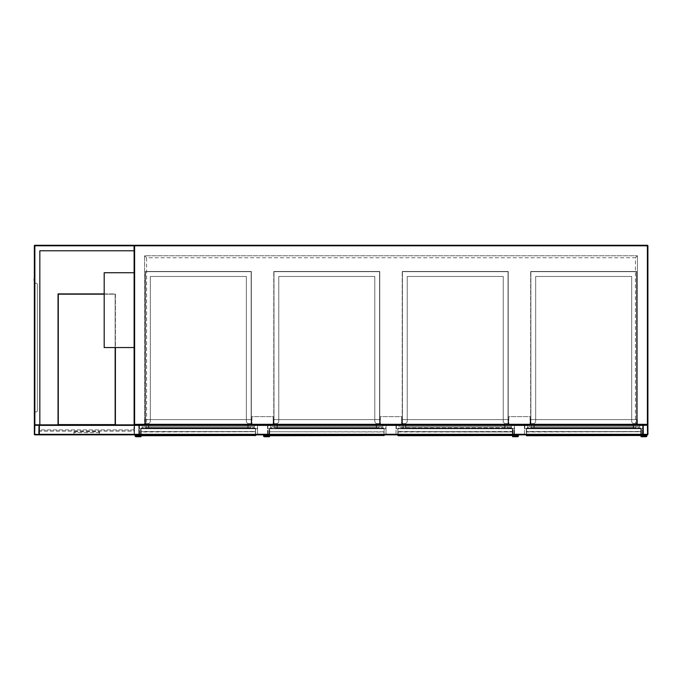 <?xml version="1.0" encoding="UTF-8"?>
<svg xmlns="http://www.w3.org/2000/svg" width="682" height="682" viewBox="0 0 682 682"><rect width="100%" height="100%" fill="white"/><g stroke="black" fill="none" stroke-linecap="round" stroke-linejoin="round"><path stroke-width="0.51" stroke-dasharray="3.41 2.56" d="M134.115 255.136L134.115 276.338L134.115 255.136M39.837 424.86L39.837 250.771L39.837 424.86L38.09 424.86L39.837 424.86L39.837 250.771L134.115 250.771L134.115 245.784L134.115 424.366A0.503 0.503 0 0 0 134.61 424.86L647.397 424.86A0.503 0.503 0 0 1 647.9 425.363L647.9 434.34A0.503 0.503 0 0 1 647.397 434.843L643.407 434.843A0.503 0.503 0 0 1 642.913 434.34L642.913 425.363A0.503 0.503 0 0 1 643.407 424.86L647.397 424.86A0.503 0.503 0 0 0 647.9 424.366L647.9 245.784A0.503 0.503 0 0 0 647.397 245.29L134.61 245.29L134.61 245.784L647.397 245.784L647.397 424.366L134.61 424.366L134.61 245.784L134.115 245.784A0.503 0.503 0 0 1 134.61 245.29A0.503 0.503 0 0 0 134.115 245.784L34.85 245.784L34.85 424.86L38.84 424.86A0.503 0.503 0 0 1 39.334 425.363L39.334 434.34A0.503 0.503 0 0 1 38.84 434.843L34.85 434.843A0.503 0.503 0 0 1 34.347 434.34L34.347 425.363A0.503 0.503 0 0 1 34.85 424.86L642.913 424.86L642.913 434.843L642.913 424.86L39.334 424.86L642.913 424.86L642.913 434.528L642.913 425.176L39.334 425.176L642.913 425.176L39.334 425.176L642.913 425.176L39.334 425.176L39.334 434.528L642.913 434.528L39.334 434.528L642.913 434.528L39.334 434.528L39.334 425.363L39.334 434.843L642.913 434.843L39.334 434.843L642.913 434.843L642.913 425.363L39.334 425.363L642.913 425.363M134.115 254.77L134.115 249.774L134.115 254.77M138.855 424.86L643.16 424.86L138.855 424.86L138.855 424.119L138.855 424.86M643.16 424.119L138.855 424.119L643.16 424.119L643.16 424.86L643.16 424.119M635.428 424.119L637.423 424.119L637.423 255.767L637.423 424.119L144.593 424.119L144.593 255.767L637.423 255.767L144.593 255.767L144.593 424.119L635.428 424.119L635.428 257.762L146.587 257.762L146.587 424.119M144.593 255.767L146.587 257.762M637.423 255.767L635.428 257.762M251.956 416.634L251.956 424.119L273.158 424.119L251.956 424.119L251.956 416.634L273.158 416.634L273.158 424.119L273.158 416.634L251.956 416.634M380.411 416.634L380.411 424.119L401.604 424.119L380.411 424.119L380.411 416.634L401.604 416.634L401.604 424.119L401.604 416.634L380.411 416.634M508.857 416.634L508.857 424.119L530.05 424.119L508.857 424.119L508.857 416.634L530.05 416.634L530.05 424.119L530.05 416.634L508.857 416.634M134.115 272.723L104.184 272.723L104.184 347.547L134.115 347.547L134.115 272.723L134.115 347.547L134.115 272.723L104.184 272.723L104.184 347.547L134.115 347.547M267.549 433.59L267.549 424.119L257.574 424.119L267.549 424.119L267.549 433.59A0.503 0.503 0 0 1 267.046 434.093L258.069 434.093L267.046 434.093A0.503 0.503 0 0 0 267.549 433.59M257.574 433.59L257.574 424.119L257.574 433.59A0.503 0.503 0 0 0 258.069 434.093A0.503 0.503 0 0 1 257.574 433.59M395.995 433.59L395.995 424.119L386.021 424.119L395.995 424.119L395.995 433.59A0.503 0.503 0 0 1 395.5 434.093L386.515 434.093L395.5 434.093A0.503 0.503 0 0 0 395.995 433.59M386.021 433.59L386.021 424.119L386.021 433.59A0.503 0.503 0 0 0 386.515 434.093A0.503 0.503 0 0 1 386.021 433.59M524.441 433.59L524.441 424.119L514.467 424.119L524.441 424.119L524.441 433.59A0.503 0.503 0 0 1 523.947 434.093L514.961 434.093L523.947 434.093A0.503 0.503 0 0 0 524.441 433.59M514.467 433.59L514.467 424.119L514.467 433.59A0.503 0.503 0 0 0 514.961 434.093A0.503 0.503 0 0 1 514.467 433.59M643.407 434.528L643.22 425.363L647.397 425.176L647.585 434.34L643.407 434.528M39.027 434.34L34.663 434.34L34.85 425.176L39.027 425.363L39.027 434.34M39.334 424.86L39.334 425.363M138.787 434.34L138.787 425.363L134.61 425.176L134.422 434.34L138.599 434.528L134.422 434.34L134.61 425.176L138.787 425.363L138.787 434.34M139.102 434.34A0.503 0.503 0 0 1 138.599 434.843L134.61 434.843L138.599 434.843A0.503 0.503 0 0 0 139.102 434.34L139.102 425.363L139.102 434.34M134.61 434.843A0.503 0.503 0 0 1 134.115 434.34L134.115 425.363A0.503 0.503 0 0 1 134.61 424.86L138.599 424.86A0.503 0.503 0 0 1 139.102 425.363A0.503 0.503 0 0 0 138.599 424.86L134.61 424.86A0.503 0.503 0 0 0 134.115 425.363L134.115 434.34A0.503 0.503 0 0 0 134.61 434.843M133.868 430.853L133.868 426.165L133.868 430.853L39.59 430.853L39.59 434.587L133.868 434.587L39.59 434.587L39.334 426.165L39.334 429.856L134.115 429.856L134.115 434.34L134.115 429.856L39.334 429.856L39.334 434.34L39.334 431.101L134.115 431.101M49.317 434.843L124.141 434.843L49.317 434.843M39.761 434.835L133.612 434.843L39.837 434.843L133.612 434.843L134.115 434.34L39.334 434.34L39.837 434.843L39.334 434.34L642.913 434.34M99.572 434.119L99.572 431.825L98.822 431.715L73.878 431.825L73.878 434.119L74.628 434.229L99.572 434.119L99.572 434.928M133.689 434.835L134.115 434.34M39.59 430.853L39.59 426.165M39.334 431.101L39.334 426.165M99.572 434.843L99.572 431.825M99.572 432.635L74.628 432.524L74.628 431.715M73.878 434.843L73.878 431.825M73.878 432.635L74.628 432.524M73.878 434.928L73.878 434.119M124.141 434.715L49.317 434.715L124.141 434.715M34.603 414.477L34.603 415.295L34.347 414.477M34.603 279.791L34.603 280.617L34.347 279.791M39.837 250.771L133.868 250.771L133.868 245.537L34.603 245.537L133.868 245.537L133.868 250.771M34.347 424.366L34.347 245.784A0.503 0.503 0 0 1 34.85 245.29L133.612 245.29M134.115 250.771L134.115 245.784M34.347 412.397L34.603 282.698L34.347 412.397M34.603 424.613L38.09 424.613L34.603 424.613L34.603 245.537L34.603 424.613M34.1 280.958L34.1 279.458L34.347 280.958M34.1 415.636L34.1 414.136L34.347 415.636M34.347 283.2L36.095 283.2A1.245 1.245 0 0 1 37.34 284.445L37.34 410.649A1.245 1.245 0 0 1 36.095 411.894L34.347 411.894L36.095 411.894A1.245 1.245 0 0 0 37.34 410.649L37.34 284.445A1.245 1.245 0 0 0 36.095 283.2L34.347 283.2L34.347 280.208L34.347 417.384L34.347 277.71M34.347 417.384L34.1 414.886M34.347 411.894L34.347 414.886M37.34 410.649L37.34 284.445A1.245 1.245 0 0 0 36.095 283.2A1.245 1.245 0 0 1 37.34 284.445L37.34 410.649A1.245 1.245 0 0 1 36.095 411.894A1.245 1.245 0 0 0 37.34 410.649M104.184 293.925L115.403 293.925L115.403 424.86L58.038 424.86L58.038 293.925L115.403 293.925L115.403 347.547M104.184 294.172L115.156 294.172L115.156 347.547M115.403 424.86L58.038 424.86M58.294 424.613L58.294 294.172L115.156 294.172L115.156 424.613L58.294 424.613M257.574 424.613L139.102 424.613L257.574 424.613L257.574 428.731L139.102 428.731L257.574 428.731L257.574 424.613M251.709 424.613L144.959 424.613L251.709 424.613L251.709 419.626L144.959 419.626L251.709 419.626L251.709 424.613M257.199 428.731L139.478 428.731L257.199 428.731L257.199 424.988L139.478 424.988L257.199 424.988L257.199 428.731M139.478 428.731L139.478 424.988L139.478 428.731M251.334 424.988L145.334 424.988L251.334 424.988L251.334 419.626L145.334 419.626L251.334 419.626L251.334 424.988M145.334 424.988L145.334 419.626L145.334 424.988M144.959 419.626L144.959 424.613L144.959 419.626M139.102 428.731L139.102 424.613L139.102 428.731M141.242 435.73L144.831 435.466L141.242 435.201L141.225 434.732L255.452 434.732L255.435 435.201L251.854 435.201L251.854 435.73L255.435 435.73M144.814 435.73L141.703 435.474L144.814 435.201L252.033 435.448L144.814 435.73M140.969 431.621L140.995 435.448L255.435 435.201L141.225 435.218L141.225 428.484L255.452 428.228L141.225 428.228L255.452 428.228L141.225 428.228L140.969 435.218L140.969 431.621L141.225 435.389L255.452 435.389L255.699 428.484L255.699 434.843M247.847 428.228L148.326 428.228L247.847 428.228L148.829 427.981L148.829 425.491L247.847 425.491L247.847 427.981L247.847 425.491L148.829 425.491L148.829 427.981L247.847 428.228M255.682 435.517L141.225 435.466L255.452 435.466L255.452 428.484L255.699 435.218M255.452 435.466L255.452 431.723L141.225 431.723L255.699 431.476M140.969 434.843L140.969 428.484L141.225 434.732L141.225 431.97L255.452 431.723M255.452 435.167L255.699 431.97M248.095 427.981L248.095 425.491L248.342 428.228L247.847 427.981L248.342 428.228M148.582 427.981L148.582 425.491L148.829 427.981L148.326 428.228M148.829 425.236L247.847 425.236L148.582 425.491M255.699 428.484L254.454 427.733L142.223 427.733L142.223 425.236L142.223 427.733L140.969 428.484L142.223 427.733L254.454 427.733L255.452 428.228L141.225 428.228M255.699 431.621L140.969 431.476L140.969 431.97M147.21 428.228L146.212 427.733L147.21 428.228L249.467 428.228L250.465 427.733L146.212 427.733L146.212 426.736L146.212 427.733L250.465 427.733L250.465 426.736L146.212 426.736L146.212 425.236L146.212 426.736L250.465 426.736L250.465 425.236L146.212 425.236L250.465 425.236L250.465 427.733L249.467 428.228L147.21 428.228M254.454 426.736L142.223 426.736L254.454 426.736L254.454 427.733L254.454 425.236L254.454 426.736M254.454 425.236L142.223 425.236L254.454 425.236M140.969 435.423L140.594 429.481L140.969 436.71L135.982 436.71A0.87 0.87 0 0 1 135.113 435.841A0.87 0.87 0 0 1 135.982 434.963L139.23 434.963L139.23 429.975L139.23 434.843M140.969 436.71L135.982 436.71A0.87 0.87 0 0 1 135.113 435.841A0.87 0.87 0 0 1 135.982 434.963L139.23 434.963M140.594 434.843L140.594 429.481L140.594 436.335L140.594 429.481L140.594 436.335L135.982 436.335A0.503 0.503 0 0 1 135.488 435.841A0.503 0.503 0 0 1 135.982 435.338L139.597 435.338L139.597 429.975L139.597 434.843M135.982 436.335L140.594 436.335L135.982 436.335A0.503 0.503 0 0 1 135.488 435.841A0.503 0.503 0 0 1 135.982 435.338L139.597 435.338L135.982 435.338M135.982 436.71A0.87 0.87 0 0 1 135.113 435.841A0.87 0.87 0 0 1 135.982 434.963M246.347 276.466L150.321 276.466L150.321 421.126A2.498 2.498 0 0 1 147.832 423.616A2.498 2.498 0 0 0 150.321 421.126A2.498 2.498 0 0 1 147.832 423.616L145.334 423.616L147.832 423.616A2.498 2.498 0 0 0 150.321 421.126A2.498 2.498 0 0 1 147.832 423.616L145.539 423.616L147.832 423.616A2.498 2.498 0 0 0 150.321 421.126A2.498 2.498 0 0 1 147.832 423.616L145.334 423.616L147.832 423.616A2.498 2.498 0 0 0 150.321 421.126A2.498 2.498 0 0 1 147.832 423.616L145.539 423.616L147.832 423.616A2.498 2.498 0 0 0 150.321 421.126A2.498 2.498 0 0 1 147.832 423.616L145.334 423.616L147.832 423.616A2.498 2.498 0 0 0 150.321 421.126A2.498 2.498 0 0 1 147.832 423.616L145.539 423.616L147.832 423.616A2.498 2.498 0 0 0 150.321 421.126A2.498 2.498 0 0 1 147.832 423.616L145.334 423.616L147.832 423.616A2.498 2.498 0 0 0 150.321 421.126A2.498 2.498 0 0 1 147.832 423.616L145.539 423.616L147.832 423.616A2.498 2.498 0 0 0 150.321 421.126A2.498 2.498 0 0 1 147.832 423.616L145.334 423.616L147.832 423.616A2.498 2.498 0 0 0 150.321 421.126A2.498 2.498 0 0 1 147.832 423.616L145.539 423.616L147.832 423.616A2.498 2.498 0 0 0 150.321 421.126A2.498 2.498 0 0 1 147.832 423.616L145.334 423.616L147.832 423.616A2.498 2.498 0 0 0 150.321 421.126L150.321 276.466L150.321 421.126L150.321 276.466L150.321 421.126L150.321 276.466L150.321 421.126L150.321 276.466L150.321 421.126L150.321 276.466L150.321 421.126L150.321 276.466L150.321 421.126L150.321 276.466L150.321 421.126L150.321 276.466L150.321 421.126L150.321 276.466L150.321 421.126L150.321 276.466L150.321 421.126L150.321 276.466L150.321 421.126L150.321 276.466L246.347 276.466L150.321 276.466L246.347 276.466L246.347 421.126A2.498 2.498 0 0 0 248.845 423.616L251.334 423.616L248.845 423.616A2.498 2.498 0 0 1 246.347 421.126A2.498 2.498 0 0 0 248.845 423.616A2.498 2.498 0 0 1 246.347 421.126A2.498 2.498 0 0 0 248.845 423.616L251.334 423.616L248.845 423.616A2.498 2.498 0 0 1 246.347 421.126A2.498 2.498 0 0 0 248.845 423.616A2.498 2.498 0 0 1 246.347 421.126A2.498 2.498 0 0 0 248.845 423.616L251.334 423.616L248.845 423.616A2.498 2.498 0 0 1 246.347 421.126A2.498 2.498 0 0 0 248.845 423.616A2.498 2.498 0 0 1 246.347 421.126A2.498 2.498 0 0 0 248.845 423.616L251.334 423.616L248.845 423.616A2.498 2.498 0 0 1 246.347 421.126A2.498 2.498 0 0 0 248.845 423.616A2.498 2.498 0 0 1 246.347 421.126A2.498 2.498 0 0 0 248.845 423.616L251.334 423.616L248.845 423.616A2.498 2.498 0 0 1 246.347 421.126A2.498 2.498 0 0 0 248.845 423.616A2.498 2.498 0 0 1 246.347 421.126A2.498 2.498 0 0 0 248.845 423.616L251.334 423.616L248.845 423.616A2.498 2.498 0 0 1 246.347 421.126A2.498 2.498 0 0 0 248.845 423.616A2.498 2.498 0 0 1 246.347 421.126L246.347 276.466L246.347 421.126L246.347 276.466L150.321 276.466L246.347 276.466L150.321 276.466L246.347 276.466L246.347 421.126L246.347 276.466L246.347 421.126L246.347 276.466L150.321 276.466L246.347 276.466L150.321 276.466L246.347 276.466L246.347 421.126L246.347 276.466L246.347 421.126L246.347 276.466L150.321 276.466L246.347 276.466L150.321 276.466L246.347 276.466L246.347 421.126L246.347 276.466L246.347 421.126L246.347 276.466L150.321 276.466L246.347 276.466L150.321 276.466L246.347 276.466L246.347 421.126L246.347 276.466L246.347 421.126L246.347 276.466L150.321 276.466L246.347 276.466L150.321 276.466L246.347 276.466L246.347 421.126L246.347 276.466M251.334 271.479L145.334 271.479L145.334 423.616L145.334 271.479L145.334 423.616L145.334 271.479L145.334 423.616L145.334 271.479L145.334 423.616L145.334 271.479L145.334 423.616L145.334 271.479L145.334 423.616L145.334 271.479L251.334 271.479L251.334 423.616L251.334 271.479L145.334 271.479L251.334 271.479L251.334 423.616L251.334 271.479L145.334 271.479L251.334 271.479L251.334 423.616L251.334 271.479L145.334 271.479L251.334 271.479L251.334 423.616L251.334 271.479L145.334 271.479L251.334 271.479L251.334 423.616L251.334 271.479L145.334 271.479L251.334 271.479L251.334 423.616L251.334 271.479M251.138 271.675L145.539 271.675L145.539 423.616L147.832 423.616L145.539 423.616L145.539 271.675L145.539 423.616L145.539 271.675L145.539 423.616L145.539 271.675L145.539 423.616L145.539 271.675L145.539 423.616L145.539 271.675L145.539 423.616L145.539 271.675L251.138 271.675L251.138 423.616L251.138 271.675L145.539 271.675L251.138 271.675L251.138 423.616L251.138 271.675L145.539 271.675L251.138 271.675L251.138 423.616L251.138 271.675L145.539 271.675L251.138 271.675L251.138 423.616L251.138 271.675L145.539 271.675L251.138 271.675L251.138 423.616L251.138 271.675L145.539 271.675L251.138 271.675L251.138 423.616L251.138 271.675M386.021 424.613L267.549 424.613L386.021 424.613L386.021 428.731L267.549 428.731L386.021 428.731L386.021 424.613M380.155 424.613L273.414 424.613L380.155 424.613L380.155 419.626L273.414 419.626L380.155 419.626L380.155 424.613M385.645 428.731L267.924 428.731L385.645 428.731L385.645 424.988L267.924 424.988L385.645 424.988L385.645 428.731M267.924 428.731L267.924 424.988L267.924 428.731M379.78 424.988L273.78 424.988L379.78 424.988L379.78 419.626L273.78 419.626L379.78 419.626L379.78 424.988M273.78 424.988L273.78 419.626L273.78 424.988M273.414 419.626L273.414 424.613L273.414 419.626M267.549 428.731L267.549 424.613L267.549 428.731M269.688 435.73L273.277 435.466L269.688 435.201L269.671 434.732L383.898 434.732L383.881 435.201L380.3 435.201L380.3 435.73L383.881 435.73M273.09 435.448L383.42 435.448L273.277 435.466M269.416 431.621L269.671 435.466L269.671 428.484L383.898 428.228L269.416 428.484L269.671 435.389L383.898 435.389L384.145 428.484L383.898 435.218L269.671 435.218L383.898 435.466L269.671 435.466L384.145 435.218L383.898 431.8L269.671 431.723L383.898 431.97L384.145 431.476M376.293 428.228L276.773 428.228L376.293 428.228L277.276 427.981L277.276 425.491L376.293 425.491L376.293 427.981L376.293 425.491L277.276 425.491L277.276 427.981L376.293 428.228M269.416 434.843L269.416 431.97M383.898 435.167L384.145 431.97M376.541 427.981L376.541 425.491L376.788 428.228L376.293 427.981L376.788 428.228M277.028 427.981L277.028 425.491L277.276 427.981L276.773 428.228M277.276 425.236L376.293 425.236L277.028 425.491M384.145 428.484L382.9 427.733L270.669 427.733L270.669 425.236L270.669 427.733L269.416 428.484L270.669 427.733L382.9 427.733L383.898 428.228L269.671 428.228M275.656 428.228L274.658 427.733L275.656 428.228L377.913 428.228L378.911 427.733L274.658 427.733L274.658 426.736L274.658 427.733L378.911 427.733L378.911 426.736L274.658 426.736L274.658 425.236L274.658 426.736L378.911 426.736L378.911 425.236L274.658 425.236L378.911 425.236L378.911 427.733L377.913 428.228L275.656 428.228M382.9 426.736L270.669 426.736L382.9 426.736L382.9 427.733L382.9 425.236L382.9 426.736M382.9 425.236L270.669 425.236L382.9 425.236M269.416 435.423L269.049 429.481L269.416 436.71L264.428 436.71A0.87 0.87 0 0 1 263.559 435.841A0.87 0.87 0 0 1 264.428 434.963L267.676 434.963L267.676 429.975L267.676 434.843M269.416 436.71L264.428 436.71A0.87 0.87 0 0 1 263.559 435.841A0.87 0.87 0 0 1 264.428 434.963L267.676 434.963M269.049 434.843L269.049 429.481L269.049 436.335L269.049 429.481L269.049 436.335L264.428 436.335A0.503 0.503 0 0 1 263.934 435.841A0.503 0.503 0 0 1 264.428 435.338L268.052 435.338L268.052 429.975L268.052 434.843M264.428 436.335L269.049 436.335L264.428 436.335A0.503 0.503 0 0 1 263.934 435.841A0.503 0.503 0 0 1 264.428 435.338L268.052 435.338L264.428 435.338M264.428 436.71A0.87 0.87 0 0 1 263.559 435.841A0.87 0.87 0 0 1 264.428 434.963M374.793 276.466L278.776 276.466L278.776 421.126A2.498 2.498 0 0 1 276.278 423.616A2.498 2.498 0 0 0 278.776 421.126A2.498 2.498 0 0 1 276.278 423.616L273.78 423.616L276.278 423.616A2.498 2.498 0 0 0 278.776 421.126A2.498 2.498 0 0 1 276.278 423.616L273.985 423.616L276.278 423.616A2.498 2.498 0 0 0 278.776 421.126A2.498 2.498 0 0 1 276.278 423.616L273.78 423.616L276.278 423.616A2.498 2.498 0 0 0 278.776 421.126A2.498 2.498 0 0 1 276.278 423.616L273.985 423.616L276.278 423.616A2.498 2.498 0 0 0 278.776 421.126A2.498 2.498 0 0 1 276.278 423.616L273.78 423.616L276.278 423.616A2.498 2.498 0 0 0 278.776 421.126A2.498 2.498 0 0 1 276.278 423.616L273.985 423.616L276.278 423.616A2.498 2.498 0 0 0 278.776 421.126A2.498 2.498 0 0 1 276.278 423.616L273.78 423.616L276.278 423.616A2.498 2.498 0 0 0 278.776 421.126A2.498 2.498 0 0 1 276.278 423.616L273.985 423.616L276.278 423.616A2.498 2.498 0 0 0 278.776 421.126A2.498 2.498 0 0 1 276.278 423.616L273.78 423.616L276.278 423.616A2.498 2.498 0 0 0 278.776 421.126A2.498 2.498 0 0 1 276.278 423.616L273.985 423.616L276.278 423.616A2.498 2.498 0 0 0 278.776 421.126A2.498 2.498 0 0 1 276.278 423.616L273.78 423.616L276.278 423.616A2.498 2.498 0 0 0 278.776 421.126L278.776 276.466L278.776 421.126L278.776 276.466L278.776 421.126L278.776 276.466L278.776 421.126L278.776 276.466L278.776 421.126L278.776 276.466L278.776 421.126L278.776 276.466L278.776 421.126L278.776 276.466L278.776 421.126L278.776 276.466L278.776 421.126L278.776 276.466L278.776 421.126L278.776 276.466L278.776 421.126L278.776 276.466L278.776 421.126L278.776 276.466L374.793 276.466L278.776 276.466L374.793 276.466L374.793 421.126A2.498 2.498 0 0 0 377.291 423.616L379.78 423.616L377.291 423.616A2.498 2.498 0 0 1 374.793 421.126A2.498 2.498 0 0 0 377.291 423.616A2.498 2.498 0 0 1 374.793 421.126A2.498 2.498 0 0 0 377.291 423.616L379.78 423.616L377.291 423.616A2.498 2.498 0 0 1 374.793 421.126A2.498 2.498 0 0 0 377.291 423.616A2.498 2.498 0 0 1 374.793 421.126A2.498 2.498 0 0 0 377.291 423.616L379.78 423.616L377.291 423.616A2.498 2.498 0 0 1 374.793 421.126A2.498 2.498 0 0 0 377.291 423.616A2.498 2.498 0 0 1 374.793 421.126A2.498 2.498 0 0 0 377.291 423.616L379.78 423.616L377.291 423.616A2.498 2.498 0 0 1 374.793 421.126A2.498 2.498 0 0 0 377.291 423.616A2.498 2.498 0 0 1 374.793 421.126A2.498 2.498 0 0 0 377.291 423.616L379.78 423.616L377.291 423.616A2.498 2.498 0 0 1 374.793 421.126A2.498 2.498 0 0 0 377.291 423.616A2.498 2.498 0 0 1 374.793 421.126A2.498 2.498 0 0 0 377.291 423.616L379.78 423.616L377.291 423.616A2.498 2.498 0 0 1 374.793 421.126A2.498 2.498 0 0 0 377.291 423.616A2.498 2.498 0 0 1 374.793 421.126L374.793 276.466L374.793 421.126L374.793 276.466L278.776 276.466L374.793 276.466L278.776 276.466L374.793 276.466L374.793 421.126L374.793 276.466L374.793 421.126L374.793 276.466L278.776 276.466L374.793 276.466L278.776 276.466L374.793 276.466L374.793 421.126L374.793 276.466L374.793 421.126L374.793 276.466L278.776 276.466L374.793 276.466L278.776 276.466L374.793 276.466L374.793 421.126L374.793 276.466L374.793 421.126L374.793 276.466L278.776 276.466L374.793 276.466L278.776 276.466L374.793 276.466L374.793 421.126L374.793 276.466L374.793 421.126L374.793 276.466L278.776 276.466L374.793 276.466L278.776 276.466L374.793 276.466L374.793 421.126L374.793 276.466M379.78 271.479L273.78 271.479L273.78 423.616L273.78 271.479L273.78 423.616L273.78 271.479L273.78 423.616L273.78 271.479L273.78 423.616L273.78 271.479L273.78 423.616L273.78 271.479L273.78 423.616L273.78 271.479L379.78 271.479L379.78 423.616L379.78 271.479L273.78 271.479L379.78 271.479L379.78 423.616L379.78 271.479L273.78 271.479L379.78 271.479L379.78 423.616L379.78 271.479L273.78 271.479L379.78 271.479L379.78 423.616L379.78 271.479L273.78 271.479L379.78 271.479L379.78 423.616L379.78 271.479L273.78 271.479L379.78 271.479L379.78 423.616L379.78 271.479M379.584 271.675L273.985 271.675L273.985 423.616L276.278 423.616L273.985 423.616L273.985 271.675L273.985 423.616L273.985 271.675L273.985 423.616L273.985 271.675L273.985 423.616L273.985 271.675L273.985 423.616L273.985 271.675L273.985 423.616L273.985 271.675L379.584 271.675L379.584 423.616L379.584 271.675L273.985 271.675L379.584 271.675L379.584 423.616L379.584 271.675L273.985 271.675L379.584 271.675L379.584 423.616L379.584 271.675L273.985 271.675L379.584 271.675L379.584 423.616L379.584 271.675L273.985 271.675L379.584 271.675L379.584 423.616L379.584 271.675L273.985 271.675L379.584 271.675L379.584 423.616L379.584 271.675M514.467 424.613L395.995 424.613L514.467 424.613L514.467 428.731L395.995 428.731L514.467 428.731L514.467 424.613M508.602 424.613L401.86 424.613L508.602 424.613L508.602 419.626L401.86 419.626L508.602 419.626L508.602 424.613M514.092 428.731L396.37 428.731L514.092 428.731L514.092 424.988L396.37 424.988L514.092 424.988L514.092 428.731M396.37 428.731L396.37 424.988L396.37 428.731M508.226 424.988L402.227 424.988L508.226 424.988L508.226 419.626L402.227 419.626L508.226 419.626L508.226 424.988M402.227 424.988L402.227 419.626L402.227 424.988M401.86 419.626L401.86 424.613L401.86 419.626M395.995 428.731L395.995 424.613L395.995 428.731M398.135 435.73L401.724 435.466L398.135 435.201L398.118 434.732L512.344 434.732L512.327 435.201L508.746 435.201L508.746 435.73L512.327 435.73M401.536 435.448L511.867 435.448L401.724 435.466M512.591 428.484L511.347 427.733L511.347 425.236L511.347 427.733L512.591 428.484L398.118 428.484L398.118 434.732L398.118 431.97L512.344 431.97L512.344 434.732L512.344 428.484L512.344 435.218L398.118 435.218L398.118 428.484L512.344 428.228L397.862 428.484L398.118 435.389L512.344 435.389L512.591 428.484L512.591 434.843M504.74 428.228L405.227 428.228L504.74 428.228L405.722 427.981L405.722 425.491L504.74 425.491L504.74 427.981L504.74 425.491L405.722 425.491L405.722 427.981L504.74 428.228M512.591 435.218L398.118 435.466L512.344 435.466L512.591 431.476L512.591 431.97L398.118 431.723L512.591 431.476M397.887 435.517L512.574 435.448L512.591 431.97M397.862 431.621L397.862 434.843L397.862 428.484L399.115 427.733L399.115 425.236L399.115 427.733L397.862 428.484M504.987 427.981L504.987 425.491L505.234 428.228L504.74 427.981L505.234 428.228M405.475 427.981L405.475 425.491L405.722 427.981L405.227 428.228M405.722 425.236L504.74 425.236L405.475 425.491M512.591 436.71L517.587 436.71L512.591 436.71L512.966 429.481L512.574 435.517M512.344 435.466L512.344 431.8L397.862 431.476L397.862 431.97M404.102 428.228L403.105 427.733L404.102 428.228L506.359 428.228L507.357 427.733L403.105 427.733L403.105 426.736L403.105 427.733L507.357 427.733L507.357 426.736L403.105 426.736L403.105 425.236L403.105 426.736L507.357 426.736L507.357 425.236L403.105 425.236L507.357 425.236L507.357 427.733L506.359 428.228L404.102 428.228M511.347 426.736L399.115 426.736L511.347 426.736M511.347 425.236L399.115 425.236L511.347 425.236M511.347 427.733L399.115 427.733L511.347 427.733M512.344 428.228L398.118 428.228M513.964 434.843L514.339 429.975L513.964 435.338L513.964 429.975L513.964 435.338L517.587 435.338A0.503 0.503 0 0 1 518.081 435.841A0.503 0.503 0 0 1 517.587 436.335A0.503 0.503 0 0 0 518.081 435.841A0.503 0.503 0 0 0 517.587 435.338M512.966 434.843L512.966 429.481L512.966 436.335L517.587 436.335M517.587 436.71A0.87 0.87 0 0 0 518.456 435.841A0.87 0.87 0 0 0 517.587 434.963A0.87 0.87 0 0 1 518.456 435.841A0.87 0.87 0 0 1 517.587 436.71A0.87 0.87 0 0 0 518.456 435.841A0.87 0.87 0 0 0 517.587 434.963L514.339 434.963L514.339 429.975L514.339 434.843M514.339 434.963L514.339 429.975L514.339 434.963L517.587 434.963M512.966 429.481L512.966 436.335L512.966 429.481M503.239 276.466L407.222 276.466L407.222 421.126A2.498 2.498 0 0 1 404.724 423.616A2.498 2.498 0 0 0 407.222 421.126A2.498 2.498 0 0 1 404.724 423.616L402.227 423.616L404.724 423.616A2.498 2.498 0 0 0 407.222 421.126A2.498 2.498 0 0 1 404.724 423.616L402.431 423.616L404.724 423.616A2.498 2.498 0 0 0 407.222 421.126A2.498 2.498 0 0 1 404.724 423.616L402.227 423.616L404.724 423.616A2.498 2.498 0 0 0 407.222 421.126A2.498 2.498 0 0 1 404.724 423.616L402.431 423.616L404.724 423.616A2.498 2.498 0 0 0 407.222 421.126A2.498 2.498 0 0 1 404.724 423.616L402.227 423.616L404.724 423.616A2.498 2.498 0 0 0 407.222 421.126A2.498 2.498 0 0 1 404.724 423.616L402.431 423.616L404.724 423.616A2.498 2.498 0 0 0 407.222 421.126A2.498 2.498 0 0 1 404.724 423.616L402.227 423.616L404.724 423.616A2.498 2.498 0 0 0 407.222 421.126A2.498 2.498 0 0 1 404.724 423.616L402.431 423.616L404.724 423.616A2.498 2.498 0 0 0 407.222 421.126A2.498 2.498 0 0 1 404.724 423.616L402.227 423.616L404.724 423.616A2.498 2.498 0 0 0 407.222 421.126A2.498 2.498 0 0 1 404.724 423.616L402.431 423.616L404.724 423.616A2.498 2.498 0 0 0 407.222 421.126A2.498 2.498 0 0 1 404.724 423.616L402.227 423.616L404.724 423.616A2.498 2.498 0 0 0 407.222 421.126L407.222 276.466L407.222 421.126L407.222 276.466L407.222 421.126L407.222 276.466L407.222 421.126L407.222 276.466L407.222 421.126L407.222 276.466L407.222 421.126L407.222 276.466L407.222 421.126L407.222 276.466L407.222 421.126L407.222 276.466L407.222 421.126L407.222 276.466L407.222 421.126L407.222 276.466L407.222 421.126L407.222 276.466L407.222 421.126L407.222 276.466L503.239 276.466L407.222 276.466L503.239 276.466L503.239 421.126A2.498 2.498 0 0 0 505.737 423.616L508.226 423.616L505.737 423.616A2.498 2.498 0 0 1 503.239 421.126A2.498 2.498 0 0 0 505.737 423.616A2.498 2.498 0 0 1 503.239 421.126A2.498 2.498 0 0 0 505.737 423.616L508.226 423.616L505.737 423.616A2.498 2.498 0 0 1 503.239 421.126A2.498 2.498 0 0 0 505.737 423.616A2.498 2.498 0 0 1 503.239 421.126A2.498 2.498 0 0 0 505.737 423.616L508.226 423.616L505.737 423.616A2.498 2.498 0 0 1 503.239 421.126A2.498 2.498 0 0 0 505.737 423.616A2.498 2.498 0 0 1 503.239 421.126A2.498 2.498 0 0 0 505.737 423.616L508.226 423.616L505.737 423.616A2.498 2.498 0 0 1 503.239 421.126A2.498 2.498 0 0 0 505.737 423.616A2.498 2.498 0 0 1 503.239 421.126A2.498 2.498 0 0 0 505.737 423.616L508.226 423.616L505.737 423.616A2.498 2.498 0 0 1 503.239 421.126A2.498 2.498 0 0 0 505.737 423.616A2.498 2.498 0 0 1 503.239 421.126A2.498 2.498 0 0 0 505.737 423.616L508.226 423.616L505.737 423.616A2.498 2.498 0 0 1 503.239 421.126A2.498 2.498 0 0 0 505.737 423.616A2.498 2.498 0 0 1 503.239 421.126L503.239 276.466L503.239 421.126L503.239 276.466L407.222 276.466L503.239 276.466L407.222 276.466L503.239 276.466L503.239 421.126L503.239 276.466L503.239 421.126L503.239 276.466L407.222 276.466L503.239 276.466L407.222 276.466L503.239 276.466L503.239 421.126L503.239 276.466L503.239 421.126L503.239 276.466L407.222 276.466L503.239 276.466L407.222 276.466L503.239 276.466L503.239 421.126L503.239 276.466L503.239 421.126L503.239 276.466L407.222 276.466L503.239 276.466L407.222 276.466L503.239 276.466L503.239 421.126L503.239 276.466L503.239 421.126L503.239 276.466L407.222 276.466L503.239 276.466L407.222 276.466L503.239 276.466L503.239 421.126L503.239 276.466M508.226 271.479L402.227 271.479L402.227 423.616L402.227 271.479L402.227 423.616L402.227 271.479L402.227 423.616L402.227 271.479L402.227 423.616L402.227 271.479L402.227 423.616L402.227 271.479L402.227 423.616L402.227 271.479L508.226 271.479L508.226 423.616L508.226 271.479L402.227 271.479L508.226 271.479L508.226 423.616L508.226 271.479L402.227 271.479L508.226 271.479L508.226 423.616L508.226 271.479L402.227 271.479L508.226 271.479L508.226 423.616L508.226 271.479L402.227 271.479L508.226 271.479L508.226 423.616L508.226 271.479L402.227 271.479L508.226 271.479L508.226 423.616L508.226 271.479M508.03 271.675L402.431 271.675L402.431 423.616L404.724 423.616L402.431 423.616L402.431 271.675L402.431 423.616L402.431 271.675L402.431 423.616L402.431 271.675L402.431 423.616L402.431 271.675L402.431 423.616L402.431 271.675L402.431 423.616L402.431 271.675L508.03 271.675L508.03 423.616L508.03 271.675L402.431 271.675L508.03 271.675L508.03 423.616L508.03 271.675L402.431 271.675L508.03 271.675L508.03 423.616L508.03 271.675L402.431 271.675L508.03 271.675L508.03 423.616L508.03 271.675L402.431 271.675L508.03 271.675L508.03 423.616L508.03 271.675L402.431 271.675L508.03 271.675L508.03 423.616L508.03 271.675M642.913 424.613L524.441 424.613L642.913 424.613L642.913 428.731L524.441 428.731L642.913 428.731L642.913 424.613M637.048 424.613L530.306 424.613L637.048 424.613L637.048 419.626L530.306 419.626L637.048 419.626L637.048 424.613M642.538 428.731L524.816 428.731L642.538 428.731L642.538 424.988L524.816 424.988L642.538 424.988L642.538 428.731M524.816 428.731L524.816 424.988L524.816 428.731M636.673 424.988L530.673 424.988L636.673 424.988L636.673 419.626L530.673 419.626L636.673 419.626L636.673 424.988M530.673 424.988L530.673 419.626L530.673 424.988M530.306 419.626L530.306 424.613L530.306 419.626M524.441 428.731L524.441 424.613L524.441 428.731M526.581 435.73L530.17 435.466L526.581 435.201L526.564 434.732L640.79 434.732L640.773 435.201L637.193 435.201L637.193 435.73L640.773 435.73M529.982 435.448L640.313 435.448L530.17 435.466M526.333 435.517L640.773 435.201L526.564 435.218L526.564 428.484L641.037 428.484L526.564 428.228L640.79 428.228L526.564 428.228L526.564 435.389L640.79 435.389L641.037 428.484L641.037 434.843M633.186 428.228L533.674 428.228L633.186 428.228L534.168 427.981L534.168 425.491L633.186 425.491L633.186 427.981L633.186 425.491L534.168 425.491L534.168 427.981L633.186 428.228M641.02 435.517L526.564 435.466L640.79 435.466L640.79 428.484L641.037 436.71L646.033 436.71A0.87 0.87 0 0 0 646.903 435.841A0.87 0.87 0 0 0 646.033 434.963L642.785 434.963L642.785 429.975L642.785 434.843M640.79 435.466L640.79 431.723L526.564 431.723L641.037 431.476M526.316 431.621L526.316 434.843L526.316 428.484L526.564 434.732L526.564 431.97L640.79 431.723M640.79 435.167L641.037 431.97M633.433 427.981L633.433 425.491L633.68 428.228L633.186 427.981L633.68 428.228M533.921 427.981L533.921 425.491L534.168 427.981L533.674 428.228M534.168 425.236L633.186 425.236L533.921 425.491M641.037 428.484L639.793 427.733L527.561 427.733L527.561 425.236L527.561 427.733L526.316 428.484L527.561 427.733L639.793 427.733L640.79 428.228L526.564 428.228M641.037 431.621L526.316 431.476L526.316 431.97M532.548 428.228L531.551 427.733L532.548 428.228L634.806 428.228L635.803 427.733L531.551 427.733L531.551 426.736L531.551 427.733L635.803 427.733L635.803 426.736L531.551 426.736L531.551 425.236L531.551 426.736L635.803 426.736L635.803 425.236L531.551 425.236L635.803 425.236L635.803 427.733L634.806 428.228L532.548 428.228M639.793 426.736L527.561 426.736L639.793 426.736L639.793 427.733L639.793 425.236L639.793 426.736M639.793 425.236L527.561 425.236L639.793 425.236M642.41 434.843L642.41 429.975L642.41 435.338L642.41 429.975L642.41 435.338L646.033 435.338A0.503 0.503 0 0 1 646.527 435.841A0.503 0.503 0 0 1 646.033 436.335A0.503 0.503 0 0 0 646.527 435.841A0.503 0.503 0 0 0 646.033 435.338M641.412 434.843L641.412 429.481L641.412 436.335L646.033 436.335M642.785 434.963L642.785 429.975L642.785 434.963L646.033 434.963A0.87 0.87 0 0 1 646.903 435.841A0.87 0.87 0 0 1 646.033 436.71A0.87 0.87 0 0 0 646.903 435.841A0.87 0.87 0 0 0 646.033 434.963M641.037 436.71L641.037 429.481L641.037 436.71L646.033 436.71M641.412 429.481L641.412 436.335L641.412 429.481M631.685 276.466L535.668 276.466L535.668 421.126A2.498 2.498 0 0 1 533.171 423.616A2.498 2.498 0 0 0 535.668 421.126A2.498 2.498 0 0 1 533.171 423.616L530.673 423.616L533.171 423.616A2.498 2.498 0 0 0 535.668 421.126A2.498 2.498 0 0 1 533.171 423.616L530.877 423.616L533.171 423.616A2.498 2.498 0 0 0 535.668 421.126A2.498 2.498 0 0 1 533.171 423.616L530.673 423.616L533.171 423.616A2.498 2.498 0 0 0 535.668 421.126A2.498 2.498 0 0 1 533.171 423.616L530.877 423.616L533.171 423.616A2.498 2.498 0 0 0 535.668 421.126A2.498 2.498 0 0 1 533.171 423.616L530.673 423.616L533.171 423.616A2.498 2.498 0 0 0 535.668 421.126A2.498 2.498 0 0 1 533.171 423.616L530.877 423.616L533.171 423.616A2.498 2.498 0 0 0 535.668 421.126A2.498 2.498 0 0 1 533.171 423.616L530.673 423.616L533.171 423.616A2.498 2.498 0 0 0 535.668 421.126A2.498 2.498 0 0 1 533.171 423.616L530.877 423.616L533.171 423.616A2.498 2.498 0 0 0 535.668 421.126A2.498 2.498 0 0 1 533.171 423.616L530.673 423.616L533.171 423.616A2.498 2.498 0 0 0 535.668 421.126A2.498 2.498 0 0 1 533.171 423.616L530.877 423.616L533.171 423.616A2.498 2.498 0 0 0 535.668 421.126A2.498 2.498 0 0 1 533.171 423.616L530.673 423.616L533.171 423.616A2.498 2.498 0 0 0 535.668 421.126L535.668 276.466L535.668 421.126L535.668 276.466L535.668 421.126L535.668 276.466L535.668 421.126L535.668 276.466L535.668 421.126L535.668 276.466L535.668 421.126L535.668 276.466L535.668 421.126L535.668 276.466L535.668 421.126L535.668 276.466L535.668 421.126L535.668 276.466L535.668 421.126L535.668 276.466L535.668 421.126L535.668 276.466L535.668 421.126L535.668 276.466L631.685 276.466L535.668 276.466L631.685 276.466L631.685 421.126A2.498 2.498 0 0 0 634.183 423.616L636.673 423.616L634.183 423.616A2.498 2.498 0 0 1 631.685 421.126A2.498 2.498 0 0 0 634.183 423.616A2.498 2.498 0 0 1 631.685 421.126A2.498 2.498 0 0 0 634.183 423.616L636.673 423.616L634.183 423.616A2.498 2.498 0 0 1 631.685 421.126A2.498 2.498 0 0 0 634.183 423.616A2.498 2.498 0 0 1 631.685 421.126A2.498 2.498 0 0 0 634.183 423.616L636.673 423.616L634.183 423.616A2.498 2.498 0 0 1 631.685 421.126A2.498 2.498 0 0 0 634.183 423.616A2.498 2.498 0 0 1 631.685 421.126A2.498 2.498 0 0 0 634.183 423.616L636.673 423.616L634.183 423.616A2.498 2.498 0 0 1 631.685 421.126A2.498 2.498 0 0 0 634.183 423.616A2.498 2.498 0 0 1 631.685 421.126A2.498 2.498 0 0 0 634.183 423.616L636.673 423.616L634.183 423.616A2.498 2.498 0 0 1 631.685 421.126A2.498 2.498 0 0 0 634.183 423.616A2.498 2.498 0 0 1 631.685 421.126A2.498 2.498 0 0 0 634.183 423.616L636.673 423.616L634.183 423.616A2.498 2.498 0 0 1 631.685 421.126A2.498 2.498 0 0 0 634.183 423.616A2.498 2.498 0 0 1 631.685 421.126L631.685 276.466L631.685 421.126L631.685 276.466L535.668 276.466L631.685 276.466L535.668 276.466L631.685 276.466L631.685 421.126L631.685 276.466L631.685 421.126L631.685 276.466L535.668 276.466L631.685 276.466L535.668 276.466L631.685 276.466L631.685 421.126L631.685 276.466L631.685 421.126L631.685 276.466L535.668 276.466L631.685 276.466L535.668 276.466L631.685 276.466L631.685 421.126L631.685 276.466L631.685 421.126L631.685 276.466L535.668 276.466L631.685 276.466L535.668 276.466L631.685 276.466L631.685 421.126L631.685 276.466L631.685 421.126L631.685 276.466L535.668 276.466L631.685 276.466L535.668 276.466L631.685 276.466L631.685 421.126L631.685 276.466M636.673 271.479L530.673 271.479L530.673 423.616L530.673 271.479L530.673 423.616L530.673 271.479L530.673 423.616L530.673 271.479L530.673 423.616L530.673 271.479L530.673 423.616L530.673 271.479L530.673 423.616L530.673 271.479L636.673 271.479L636.673 423.616L636.673 271.479L530.673 271.479L636.673 271.479L636.673 423.616L636.673 271.479L530.673 271.479L636.673 271.479L636.673 423.616L636.673 271.479L530.673 271.479L636.673 271.479L636.673 423.616L636.673 271.479L530.673 271.479L636.673 271.479L636.673 423.616L636.673 271.479L530.673 271.479L636.673 271.479L636.673 423.616L636.673 271.479M636.477 271.675L530.877 271.675L530.877 423.616L533.171 423.616L530.877 423.616L530.877 271.675L530.877 423.616L530.877 271.675L530.877 423.616L530.877 271.675L530.877 423.616L530.877 271.675L530.877 423.616L530.877 271.675L530.877 423.616L530.877 271.675L636.477 271.675L636.477 423.616L636.477 271.675L530.877 271.675L636.477 271.675L636.477 423.616L636.477 271.675L530.877 271.675L636.477 271.675L636.477 423.616L636.477 271.675L530.877 271.675L636.477 271.675L636.477 423.616L636.477 271.675L530.877 271.675L636.477 271.675L636.477 423.616L636.477 271.675L530.877 271.675L636.477 271.675L636.477 423.616L636.477 271.675M647.397 245.29A0.503 0.503 0 0 1 647.9 245.784L647.397 245.29M647.9 424.366A0.503 0.503 0 0 1 647.397 424.86L647.9 424.366M134.115 424.366L134.61 424.86M98.822 432.524L98.822 431.715M74.628 435.039L74.628 434.229M98.822 435.039L98.822 434.229M34.347 245.784L34.85 245.29M34.603 411.894L34.603 283.2L34.603 411.894M255.452 434.843L141.225 434.843M255.452 428.228L140.969 428.484M140.995 435.448L141.703 435.448L140.995 435.474M254.795 435.201L254.795 435.73M141.882 435.73L141.882 435.201M383.898 434.843L269.671 434.843M383.898 428.228L269.416 428.484M269.441 435.448L270.149 435.448L269.441 435.474M383.241 435.201L383.241 435.73M270.328 435.73L270.328 435.201M512.344 434.843L398.118 434.843M397.887 435.448L398.595 435.448L397.887 435.474M511.688 435.201L512.574 435.448L511.688 435.73M398.774 435.73L398.774 435.201M640.79 434.843L526.564 434.843M640.79 428.228L526.316 428.484M526.333 435.448L527.041 435.448L526.333 435.474M640.134 435.201L640.134 435.73M527.22 435.73L527.22 435.201"/><path stroke-width="1.02" d="M133.612 245.29L134.115 245.784A0.503 0.503 0 0 1 134.61 245.29A0.503 0.503 0 0 0 134.115 245.784L134.61 245.784L134.61 424.366L647.397 424.366L647.397 245.784L134.61 245.784L134.61 245.29L647.397 245.29A0.503 0.503 0 0 1 647.9 245.784L647.9 424.366A0.503 0.503 0 0 1 647.397 424.86L643.407 424.86A0.503 0.503 0 0 0 642.913 425.363L642.913 434.34A0.503 0.503 0 0 0 643.407 434.843L647.397 434.843A0.503 0.503 0 0 0 647.9 434.34L647.9 425.363A0.503 0.503 0 0 0 647.397 424.86L134.61 424.86A0.503 0.503 0 0 1 134.115 424.366L134.115 245.784L133.612 245.29L34.85 245.29A0.503 0.503 0 0 0 34.347 245.784L34.347 424.366L34.85 424.86A0.503 0.503 0 0 0 34.347 425.363L34.347 434.34A0.503 0.503 0 0 0 34.85 434.843L38.84 434.843A0.503 0.503 0 0 0 39.334 434.34L39.334 425.363A0.503 0.503 0 0 0 38.84 424.86L34.85 424.86L39.837 424.86L39.837 250.771L134.115 250.771M134.115 272.723L104.184 272.723L104.184 347.547L134.115 347.547M643.22 434.34L647.585 434.34L647.397 425.176L643.22 425.363L643.22 434.34M38.84 434.528L39.027 425.363L34.85 425.176L34.663 434.34L38.84 434.528M39.837 424.86L642.913 424.86L642.913 434.843L39.334 434.843L39.334 424.86M73.878 434.843L99.572 434.843M39.837 250.771L133.868 250.771M34.85 245.29L34.85 424.86L34.347 424.366M34.347 283.2L34.347 417.384M34.347 411.894L34.347 280.208M34.347 277.71L34.1 280.208M58.038 424.86L58.038 293.925L104.184 293.925M115.403 347.547L115.403 424.86M115.156 347.547L115.156 424.613L58.294 424.613L58.294 294.172L104.184 294.172M141.225 434.843L141.242 435.73L255.682 435.474M140.995 435.474L140.969 434.843M255.699 434.843L255.682 435.517M141.225 435.653L140.969 436.71L135.982 436.71A0.87 0.87 0 0 1 135.113 435.841A0.87 0.87 0 0 1 135.982 434.963L139.23 434.843M140.594 434.843L140.594 436.335L135.982 436.335A0.503 0.503 0 0 1 135.488 435.841A0.503 0.503 0 0 1 135.982 435.338L139.597 435.338L139.597 434.843M135.982 436.335A0.503 0.503 0 0 1 135.488 435.841A0.503 0.503 0 0 1 135.982 435.338M140.969 436.71L135.982 436.71M135.982 434.963L139.23 434.963M269.671 434.843L269.688 435.73L384.128 435.474M269.441 435.474L269.416 434.843M269.671 435.653L269.416 436.71L264.428 436.71A0.87 0.87 0 0 1 263.559 435.841A0.87 0.87 0 0 1 264.428 434.963L267.676 434.843M269.049 434.843L269.049 436.335L264.428 436.335A0.503 0.503 0 0 1 263.934 435.841A0.503 0.503 0 0 1 264.428 435.338L268.052 435.338L268.052 434.843M264.428 436.335A0.503 0.503 0 0 1 263.934 435.841A0.503 0.503 0 0 1 264.428 435.338M269.416 436.71L264.428 436.71M264.428 434.963L267.676 434.963M398.118 434.843L398.135 435.73L512.574 435.474M397.862 434.843L397.862 435.423L397.862 434.843M512.591 434.843L512.591 436.71L517.587 436.71A0.87 0.87 0 0 0 518.456 435.841A0.87 0.87 0 0 0 517.587 434.963L514.339 434.843M512.966 434.843L512.966 436.335L517.587 436.335A0.503 0.503 0 0 0 518.081 435.841A0.503 0.503 0 0 0 517.587 435.338L513.964 435.338L513.964 434.843M517.587 434.963L514.339 434.963M512.591 436.71L517.587 436.71M517.587 436.335A0.503 0.503 0 0 0 518.081 435.841A0.503 0.503 0 0 0 517.587 435.338M526.564 434.843L526.581 435.73L641.02 435.474M526.316 434.843L526.316 435.397L526.316 434.843M641.037 434.843L641.02 435.517M641.412 434.843L641.412 436.335L646.033 436.335A0.503 0.503 0 0 0 646.527 435.841A0.503 0.503 0 0 0 646.033 435.338L642.41 435.338L642.41 434.843M641.037 435.218L641.037 436.71L646.033 436.71A0.87 0.87 0 0 0 646.903 435.841A0.87 0.87 0 0 0 646.033 434.963L642.785 434.843M646.033 434.963L642.785 434.963M641.037 436.71L646.033 436.71M646.033 436.335A0.503 0.503 0 0 0 646.527 435.841A0.503 0.503 0 0 0 646.033 435.338M647.9 245.784A0.503 0.503 0 0 0 647.397 245.29L647.9 245.784M647.9 424.366L647.397 424.86A0.503 0.503 0 0 0 647.9 424.366M134.61 424.86L134.115 424.366M642.913 434.34L39.334 434.34M642.913 425.363L39.334 425.363M34.347 245.784L134.115 245.784M255.452 435.653L255.452 434.843M383.898 435.653L383.898 434.843M512.344 435.653L512.344 434.843M640.79 435.653L640.79 434.843"/></g></svg>
